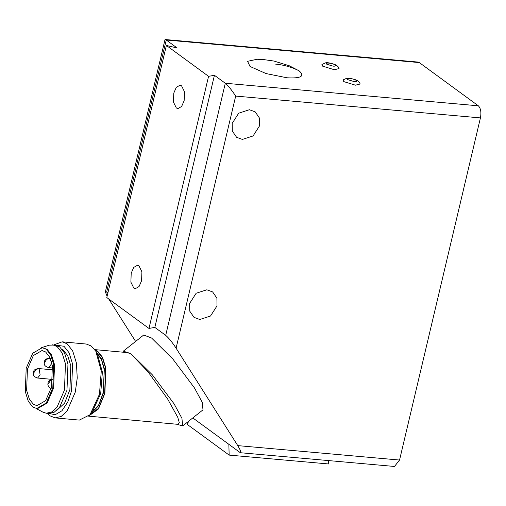 <?xml version="1.0" encoding="UTF-8"?>
<svg xmlns="http://www.w3.org/2000/svg" width="506" height="506" viewBox="0 0 506 506"><rect width="100%" height="100%" fill="white"/><g stroke="black" fill="none" stroke-linecap="round" stroke-linejoin="round"><path stroke-width="0.76" d="M107.095 296.263L105.368 291.886L164.962 39.784L166.246 40.012L177.119 47.975L166.385 45.451L208.567 76.336L214.43 75.293L225.296 83.25L165.702 335.358C168.637 337.837 172.103 342.113 176.088 348.185L237.769 445.622L240.584 450.745L240.66 452.75L239.717 452.275L228.851 444.312L229.155 455.103L186.98 424.218L189.092 420.865M240.66 452.75L394.484 466.462L399.55 460.043L480.428 117.904C481.446 112.275 480.751 108.246 478.341 105.811L419.291 62.573L418.007 62.067L165.304 39.538M355.44 85.179L360.152 84.009C359.696 82.263 358.197 80.865 355.648 79.809C350.854 78.316 347.894 77.791 346.768 78.247L343.005 79.954L343.764 81.605L355.44 85.179M334.352 69.733L339.064 68.563C338.609 66.824 337.104 65.419 334.561 64.37C329.76 62.87 326.8 62.352 325.681 62.807L321.917 64.515L322.676 66.166L334.352 69.733M287.066 77.791C301.07 78.531 305.093 76.216 299.128 70.846L289.293 65.767L274.018 61.068L263.228 59.525L257.042 59.265L247.56 61.321L250.046 66.469L266.061 73.572L287.066 77.791M135.608 341.43L108.733 298.97M94.85 349.766L97.639 351.164L102.497 357.261L105.811 367.875L104.9 393.301L98.474 408.924L88.778 416.027M95.286 350.399L97.601 351.657L102.37 357.723L105.615 368.216L104.66 393.288L98.556 408.253L89.322 415.477M94.736 349.608L128.088 352.663L131.25 354.244L147.961 371.733L167.663 399.051L177.72 417.235L179.314 422.7L178.049 424.351L88.639 416.16M122.813 352.182L123.413 351.101L131.263 354.061L152.508 375.003L174.077 403.826L181.913 418.279L182.717 425.919L176.727 424.23M328.615 460.593L328.717 463.977L229.155 455.103M228.851 444.312L192.805 417.924M123.413 351.101L143.685 335.029L151.534 337.989L172.831 359.001L194.43 387.881L202.198 402.238L202.995 409.847L182.723 425.919M214.43 75.293L154.83 327.395L165.702 335.358M105.368 291.886L106.652 292.114L107.867 293.006M217.011 305.871L210.521 316.016L199.813 319.501L194.019 317.357L189.75 311.139L189.636 303.429L196.126 293.278L206.834 289.793L212.634 291.937L216.903 298.154L217.011 305.871M259.578 125.792L253.089 135.943L242.38 139.428L236.587 137.284L232.317 131.067L232.203 123.35L238.693 113.205L249.401 109.72L255.201 111.864L259.47 118.081L259.578 125.792M176.088 348.185L235.682 96.083C231.697 90.011 228.231 85.735 225.296 83.25L478.341 105.811M141.579 280.779L139.061 286.548L135.355 288.673L133.78 288.053L130.877 282.127L131.206 273.183L133.723 267.415L137.436 265.289L139.011 265.909L141.914 271.836L141.579 280.779M184.146 100.707L181.629 106.469L177.922 108.6L176.347 107.974L173.444 102.048L173.779 93.11L176.29 87.342L180.003 85.217L181.578 85.837L184.481 91.763L184.146 100.707M208.567 76.336L148.973 328.438L154.83 327.395M166.385 45.451L106.791 297.553L148.973 328.438M46.267 349.26L50.689 354.877L53.699 364.617L52.814 387.874L46.293 402.959L36.71 408.525L32.732 406.944L28.304 401.321L25.3 391.587L26.185 368.33L32.707 353.239L42.289 347.679L46.267 349.26M45.629 351.961L49.645 357.059L52.365 365.876L51.561 386.957L45.654 400.632L36.97 405.673L33.364 404.243L29.354 399.145L26.628 390.322L27.432 369.247L33.345 355.573L42.023 350.531L45.629 351.961M97.177 353.517L101.459 359.671L104.255 369.652L103.205 392.757L98.708 404.863L91.75 412.757M62.111 349.222L63.136 349.88L67.696 355.68L70.802 365.718L69.885 389.702L64.597 403.168L56.489 410.606M41.543 347.647L49.265 345.181L55.129 345.016L59.607 346.8L64.585 353.118L67.968 364.073L66.969 390.24L59.632 407.216L54.294 412.162L48.854 413.472L46.356 413.244L43.118 412.251L35.97 408.418M52.63 344.788L57.108 346.566L62.086 352.891L65.47 363.846L64.471 390.012L57.134 406.982L51.795 411.935L46.356 413.244M42.289 347.679L47.096 349.336L51.523 354.953L54.528 364.693L53.642 387.95L47.121 403.035L37.545 408.601L36.71 408.525M37.621 378.045L40.126 374.826L39.114 368.792L38.45 368.539M52.675 367.988L48.595 367.615L51.106 364.396L51.327 361.379M50.341 358.577L49.43 358.103M55.369 345.041L63.984 346.275L69.101 352.777L72.573 364.035L71.548 390.923L67.766 402.042L61.972 410.745L55.255 414.692L49.095 413.491M47.526 413.351L50.195 415.913L55.173 417.886L61.213 416.432L67.146 410.935L75.299 392.068L77.241 377.938L76.406 362.998L72.649 350.829L67.115 343.802L62.143 341.828L53.8 344.896M90.985 413.554L91.953 412.523L100.7 393.598L102.383 372.15L97.335 353.789L95.817 351.246L101.27 371.1L99.454 394.282L89.998 414.743L79.322 420.1L55.173 417.886M62.143 341.828L86.292 344.042L91.27 346.015L95.817 351.246M96.557 352.486L101.194 358.375L104.337 368.564L103.407 392.909L98.512 405.787L90.954 413.661M106.652 292.114L166.246 40.012L419.291 62.573M399.55 460.043L237.769 445.622M299.128 70.846C291.886 67.146 284.062 64.92 275.656 64.154M335.098 64.97C336.104 65.881 335.427 66.273 333.056 66.147L326.8 64.23C323.853 62.219 332.606 63.003 335.098 64.97M356.186 80.416C357.192 81.321 356.515 81.713 354.149 81.592L347.888 79.676C344.94 77.665 353.694 78.443 356.186 80.416M235.682 96.083L480.428 117.904M39.114 368.792C36.527 368.836 34.794 370.209 33.902 372.922M52.776 379.5L50.442 380.525L48.462 383.611M50.094 358.362C47.513 358.4 45.774 359.779 44.882 362.492M37.615 378.045L51.555 379.323M52.858 369.854L38.481 368.539C33.01 369.589 33.801 370.942 33.295 373.713C33.023 375.591 34.478 377.033 37.653 378.052M51.169 388.532L49.816 387.849L48.247 385.914L47.855 384.396L48.127 382.34L49.708 380.189L52.807 379.209M50.164 358.172L49.468 358.109C43.99 359.159 44.781 360.512 44.275 363.283C44.003 365.161 45.458 366.603 48.633 367.615M89.998 414.743L91.953 412.523"/></g></svg>
